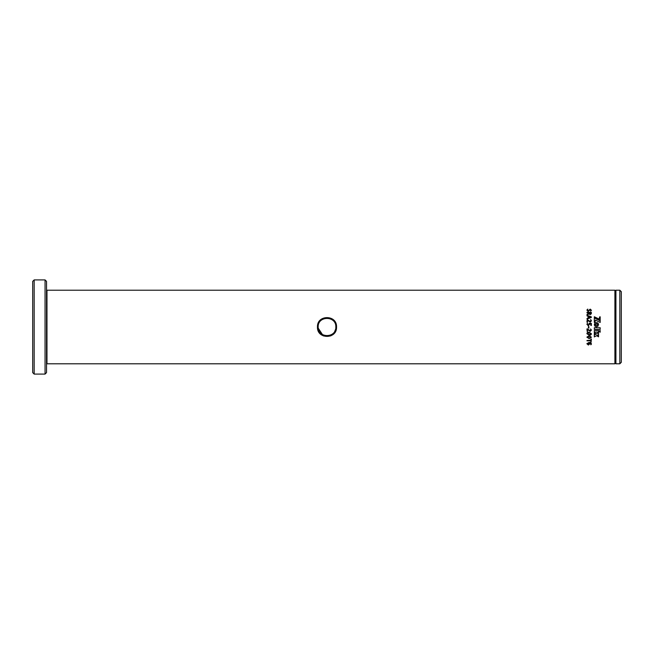 <?xml version="1.0" encoding="UTF-8"?>
<svg xmlns="http://www.w3.org/2000/svg" width="654" height="654" viewBox="0 0 654 654"><rect width="100%" height="100%" fill="white"/><g stroke="black" fill="none" stroke-linecap="round" stroke-linejoin="round"><path stroke-width="0.98" d="M318.171 327C317.631 338.396 336.377 338.388 335.829 327C336.344 315.612 317.664 315.596 318.171 327M335.829 327L336.532 327C337.129 339.483 316.879 339.483 317.468 327C316.879 314.509 337.129 314.525 336.532 327L333.761 333.826L330.662 335.927M615.414 291.095L615.921 290.212L615.921 363.788L615.414 362.905L615.414 291.095L614.907 290.212L46.974 290.212A0.441 0.441 0 0 1 46.532 289.771M46.974 290.212L46.974 363.788A0.441 0.441 0 0 0 46.532 364.229M34.171 374.088L32.7 372.617L32.7 281.383L34.171 279.912L34.171 374.088L45.061 374.088L45.061 279.912L46.532 281.383L46.532 372.617L45.061 374.088M621.3 291.684L621.3 362.316L619.829 363.788L619.829 290.212L621.3 291.684M615.921 363.788L619.829 363.788M615.921 290.212L619.829 290.212M614.907 290.212L614.907 363.788L615.414 362.905M600.184 327.728L594.306 327.728L594.306 329.395L600.184 329.395L600.184 327.728L600.184 329.387L594.306 329.387L594.306 327.728M600.184 330.507L598.655 331.333L600.184 332.199L600.184 330.507L600.184 332.191L598.655 331.325M596.701 323.894L598.565 324.678L598.214 323.501L597.282 322.733L595.827 322.667L594.699 323.501L594.339 324.678L596.701 323.894M594.339 324.678L594.821 323.338M598.582 324.678L598.091 323.338M594.306 332.763L594.306 334.611L595.933 333.736L594.306 332.763L594.306 334.595L595.933 333.728M594.306 336.924L598.549 334.66L598.549 332.772L594.306 335.093L594.306 336.924M598.549 335.118L598.549 336.81L597.061 335.968L598.549 336.794L598.549 335.118L597.061 335.968M598.549 330.54L594.306 330.54L594.306 332.191L598.549 332.191L598.549 330.54L598.549 332.183L594.306 332.183L594.306 330.54M599.039 319.046L594.306 316.789L594.306 317.468L600.192 320.297L600.192 316.83L599.726 316.83L599.039 319.046L594.306 316.773L594.306 317.468M600.192 320.803L594.306 317.967L594.306 322.373L594.87 322.373L595.475 320.158L600.192 322.438L600.192 320.803M598.565 324.727L596.456 325.52L594.339 324.719L594.821 326.06L596.244 326.812L597.952 326.207L598.255 324.973M586.883 343.718L588.992 342.443C590.431 342.377 591.241 342.933 591.429 344.118L590.815 344.789L590.971 344.102L589.385 343.023L589.671 343.93L588.387 345.042L586.883 343.718M590.84 340.816L587.055 340.816L590.84 340.816L590.84 341.96M586.949 340.513L590.84 340.235L591.093 338.952L591.093 342.091L591.363 339.066M586.883 337.145L589.14 335.715L591.429 337.227L589.164 338.641L586.883 337.145L589.164 338.625L591.429 337.211M586.883 333.671C587.104 332.551 587.856 332.06 589.14 332.207L591.429 333.753C591.208 334.864 590.456 335.355 589.164 335.208L586.883 333.671L589.164 335.191C590.456 335.339 591.208 334.856 591.429 333.744M586.949 328.978L587.21 331.562L587.21 328.782L590.186 330.728L590.905 329.976L590.513 328.954L591.429 330.074L590.276 331.374L587.464 329.502L587.464 331.423M588.436 326.64L588.436 328.079M588.894 326.64L588.894 328.079M586.883 324.212L587.594 323.174L587.333 324.188L588.289 325.218L589.328 323.272L591.134 323.272L591.363 325.471L590.84 325.479L590.84 323.918L589.581 323.918L588.347 325.864L586.883 324.212L587.594 323.182M586.949 322.177L587.21 319.569L586.949 322.177L587.464 322.169L587.464 320.256L587.464 322.169M590.905 320.73L590.186 321.482L587.21 319.569L590.186 321.474L590.905 320.73L590.783 319.618L591.429 320.828L590.276 322.111L587.464 320.256M586.949 318.743L588.118 318.057L588.118 316.266L587.063 315.923L587.178 315.375L591.241 316.798L591.241 317.55L587.169 318.997L587.047 318.424L588.118 318.057M588.96 313.152L587.055 312.8L587.055 312.203L591.363 312.408L591.33 313.707L590.219 314.68L589.123 313.912L587.055 314.966L587.088 314.361L588.96 313.152L586.949 314.688M586.883 310.086L587.791 309.105L587.398 310.094L588.118 310.854L590.268 309.129L591.429 310.298L590.578 311.124L590.905 310.315L590.325 309.694L588.183 311.435L586.883 310.086M46.974 363.788L614.907 363.788M34.171 279.912L45.061 279.912M317.468 327.016L323.346 335.935M597.642 322.937L595.271 322.929M594.306 335.093L594.306 336.908L598.549 334.644L598.549 332.772M599.726 316.83L599.039 319.062M600.192 320.297L600.192 316.847L599.726 316.847M600.192 322.438L600.192 320.812L594.306 317.983L594.306 322.373M598.255 324.981L596.211 325.512L594.339 324.719M591.429 344.086L590.815 344.764M590.971 344.102L589.385 343.023M589.671 343.906L588.387 345.018L586.883 343.685M589.221 343.783L588.919 343.031L587.333 343.759L588.322 344.478L589.221 343.808L588.919 343.007L587.333 343.759M590.84 339.058L590.84 340.211M589.18 336.328L587.333 337.178L589.123 338.028L590.971 337.194L589.18 336.328L587.333 337.178M590.971 337.178L589.18 336.344M590.971 333.712L589.18 332.853L587.333 333.704L589.123 334.57L590.971 333.72L589.18 332.837L587.333 333.704M590.905 329.976L590.513 328.946M591.429 330.074L590.276 331.365L587.464 329.493M587.333 324.188L588.289 325.218L589.156 324.09M589.115 323.452L591.363 323.485L591.363 325.471M590.84 323.926L590.84 325.479M589.581 323.918L589.606 324.425M590.513 319.732L591.429 320.836M586.949 315.629L591.363 317.174M588.567 317.893L590.775 317.157L588.567 316.405L588.567 317.893L590.775 317.141M586.949 312.53L591.126 312.228L591.363 313.266M590.905 313.225L590.905 312.8L589.409 312.8L590.161 314.092L590.864 313.658M589.409 313.299L590.161 314.067L590.864 313.634M586.883 310.11L587.791 309.138M587.398 310.094L588.118 310.879L590.268 309.154L591.429 310.323M590.578 311.149L590.905 310.339"/></g></svg>
